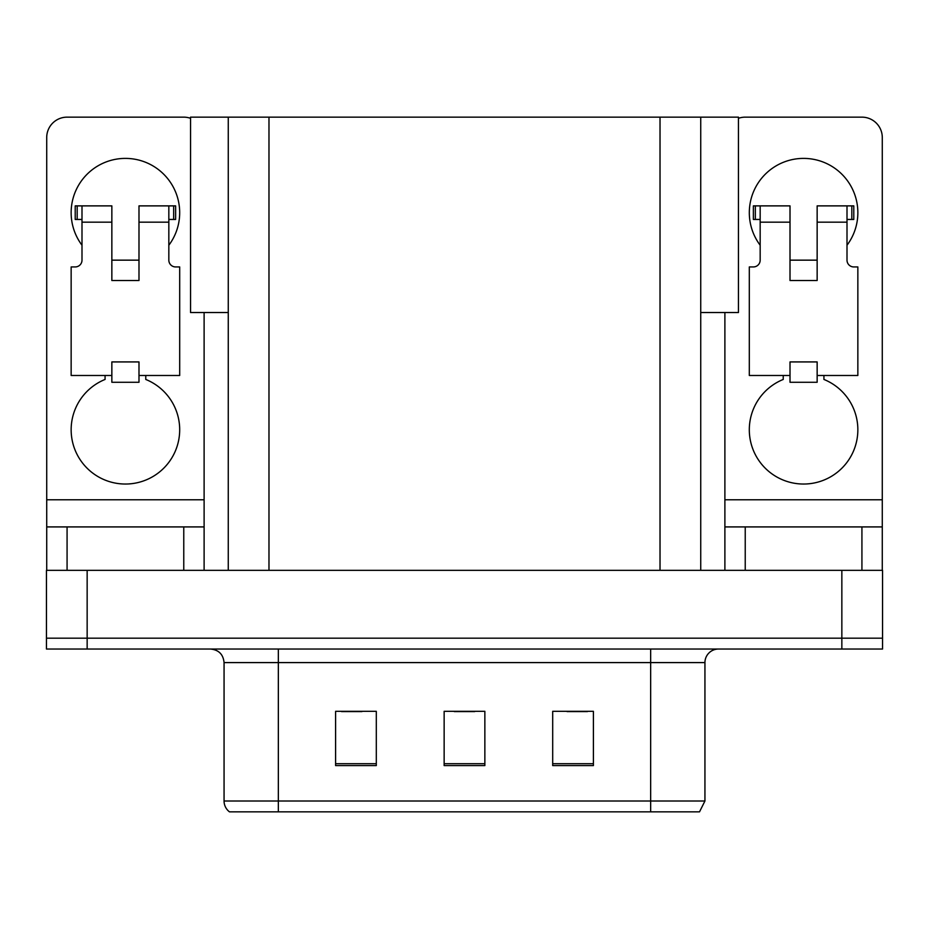 <?xml version="1.0" encoding="UTF-8"?>
<svg xmlns="http://www.w3.org/2000/svg" width="929" height="929" viewBox="0 0 929 929"><rect width="100%" height="100%" fill="white"/><g stroke="black" fill="none" stroke-linecap="round" stroke-linejoin="round"><path stroke-width="1.39" d="M228.267 312.527L190.55 312.527L190.55 117.147L738.45 117.147L738.45 312.527L700.733 312.527M87.152 649.034L882.55 649.034L882.55 638.177L46.45 638.177L46.45 570.336L87.152 570.336L87.152 638.177L46.45 638.177L46.45 649.034L87.152 649.034L87.152 638.177L882.55 638.177L882.55 570.336L87.152 570.336M228.267 117.147L228.267 570.336M700.733 117.147L700.733 570.336M698.771 811.853L229.486 811.853A13.563 13.563 0 0 1 224.063 801.007L224.063 662.598C223.262 654.364 218.733 649.835 210.5 649.034M224.063 801.007L278.34 801.007L278.34 811.853L650.66 811.853L650.66 801.007L704.937 801.007L704.937 662.598A13.563 13.563 0 0 1 718.5 649.034M593.399 765.589L593.399 711.312L552.697 711.312L552.697 765.589L593.399 765.589M376.303 765.589L376.303 711.312L335.601 711.312L335.601 765.589L376.303 765.589M484.857 765.589L484.857 711.312L444.143 711.312L444.143 765.589L484.857 765.589M341.57 711.591L361.927 711.591M567.073 711.591L587.43 711.591M454.327 711.591L474.673 711.591M81.996 245.233A54.277 54.277 0 0 1 125.415 158.394A54.277 54.277 0 0 1 168.834 245.233M145.772 375.49L145.772 379.45A54.277 54.277 0 0 1 168.567 462.688A54.277 54.277 0 0 1 82.275 462.688A54.277 54.277 0 0 1 105.07 379.45L105.07 375.49M183.768 570.336L183.768 526.917L67.074 526.917L67.074 570.336M190.55 118.308A20.357 20.357 0 0 0 183.768 117.147L67.074 117.147A20.357 20.357 0 0 0 46.717 137.492L46.717 499.779L204.113 499.779L204.113 570.336M138.99 280.512L111.852 280.512L111.852 222.159L81.996 222.159L81.996 260.155A6.782 6.782 0 0 1 75.214 266.937L71.15 266.937L71.15 375.49L111.852 375.49L111.852 361.927L138.99 361.927L138.99 375.49L179.692 375.49L179.692 266.937L175.627 266.937A6.782 6.782 0 0 1 168.834 260.155L168.834 222.159L138.99 222.159L138.99 280.512L111.852 280.512M204.113 312.527L204.113 499.779M46.717 570.336L46.717 526.917L67.074 526.917M183.768 526.917L204.113 526.917M46.717 526.917L46.717 499.779M760.166 245.233A54.277 54.277 0 0 1 803.585 158.394A54.277 54.277 0 0 1 847.004 245.233M823.93 375.49L823.93 379.45A54.277 54.277 0 0 1 846.725 462.688A54.277 54.277 0 0 1 760.433 462.688A54.277 54.277 0 0 1 783.228 379.45L783.228 375.49M861.926 570.336L861.926 526.917L745.232 526.917L745.232 570.336M724.887 312.527L724.887 499.779L882.283 499.779L882.283 137.492A20.357 20.357 0 0 0 861.926 117.147L745.232 117.147A20.357 20.357 0 0 0 738.45 118.308M817.148 280.512L790.01 280.512L790.01 222.159L760.166 222.159L760.166 260.155A6.782 6.782 0 0 1 753.373 266.937L749.308 266.937L749.308 375.49L790.01 375.49L790.01 361.927L817.148 361.927L817.148 375.49L857.85 375.49L857.85 266.937L853.786 266.937A6.782 6.782 0 0 1 847.004 260.155L847.004 222.159L817.148 222.159L817.148 280.512L790.01 280.512M724.887 570.336L724.887 526.917L745.232 526.917M861.926 526.917L882.283 526.917L882.283 570.336M882.283 499.779L882.283 526.917M724.887 526.917L724.887 499.779M138.99 375.49L138.99 382.272L111.852 382.272L111.852 375.49M138.99 222.159L138.99 205.878L168.834 205.878L168.834 222.159M81.996 219.453L77.177 219.453L77.177 205.878L111.852 205.878L111.852 222.159M77.177 205.878L75.214 205.878L75.214 219.453L77.177 219.453M81.996 222.159L81.996 205.878M168.834 205.878L173.665 205.878L173.665 219.453L168.834 219.453M173.665 219.453L175.627 219.453L175.627 205.878L173.665 205.878M817.148 375.49L817.148 382.272L790.01 382.272L790.01 375.49M817.148 222.159L817.148 205.878L847.004 205.878L847.004 222.159M760.166 219.453L755.335 219.453L755.335 205.878L790.01 205.878L790.01 222.159M755.335 205.878L753.373 205.878L753.373 219.453L755.335 219.453M760.166 222.159L760.166 205.878M847.004 205.878L851.823 205.878L851.823 219.453L847.004 219.453M851.823 219.453L853.786 219.453L853.786 205.878L851.823 205.878M841.848 570.336L841.848 649.034M268.98 117.147L268.98 570.336M660.02 117.147L660.02 570.336M650.66 649.034L650.66 662.598L224.063 662.598M704.937 662.598L650.66 662.598L650.66 801.007L278.34 801.007L278.34 649.034M484.857 763.708L444.143 763.708M376.303 763.708L335.601 763.708M593.399 763.708L552.697 763.708M699.514 811.853L704.937 801.007M138.99 260.155L111.852 260.155M817.148 260.155L790.01 260.155"/></g></svg>
